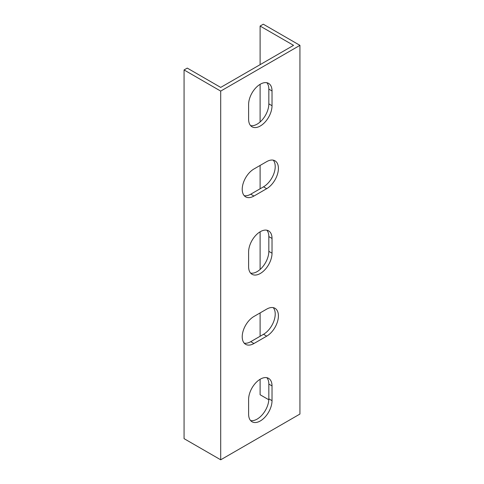<?xml version="1.0" encoding="UTF-8"?>
<svg xmlns="http://www.w3.org/2000/svg" width="484" height="484" viewBox="0 0 484 484"><rect width="100%" height="100%" fill="white"/><g stroke="black" fill="none" stroke-linecap="round" stroke-linejoin="round"><path stroke-width="0.73" d="M213.25 86.793L220.704 91.095L220.704 459.8L184.065 438.649L184.065 69.944L213.25 86.793M220.704 91.095L299.935 45.351L299.935 414.056L220.704 459.8M272.026 400.673A16.559 9.559 -60 0 1 264.796 417.335A16.559 9.559 -60 0 1 252.037 421.77A16.559 9.559 -60 0 1 248.613 414.189L248.613 399.445A16.559 9.559 -60 0 1 255.836 382.777A16.559 9.559 -60 0 1 268.596 378.343A16.559 9.559 -60 0 1 272.026 385.923L272.026 400.673L268.832 398.828L268.832 384.078A16.559 9.559 120 0 0 266.847 377.689M272.026 253.192A16.559 9.559 -60 0 1 264.796 269.854A16.559 9.559 -60 0 1 252.037 274.289A16.559 9.559 -60 0 1 248.613 266.708L248.613 251.964A16.559 9.559 -60 0 1 255.836 235.297A16.559 9.559 -60 0 1 268.596 230.862A16.559 9.559 -60 0 1 272.026 238.443L272.026 253.192L268.832 251.347L268.832 236.597A16.559 9.559 120 0 0 266.847 230.209M272.026 105.712A16.559 9.559 -60 0 1 264.796 122.373A16.559 9.559 -60 0 1 252.037 126.808A16.559 9.559 -60 0 1 248.613 119.227L248.613 104.477A16.559 9.559 -60 0 1 255.836 87.816A16.559 9.559 -60 0 1 268.596 83.381A16.559 9.559 -60 0 1 272.026 90.962L272.026 105.712L268.832 103.866L268.832 89.117A16.559 9.559 120 0 0 266.847 82.728M253.931 196.044A16.559 9.559 -60 0 1 245.654 196.861A16.559 9.559 -60 0 1 243.113 183.593A16.559 9.559 -60 0 1 253.931 169.001L266.702 161.632A16.559 9.559 -60 0 1 274.985 160.809A16.559 9.559 -60 0 1 277.52 174.077A16.559 9.559 -60 0 1 266.702 188.669L253.931 196.044L250.736 194.199L263.514 186.824A16.559 9.559 120 0 0 273.841 173.702A16.559 9.559 120 0 0 273.23 160.156M253.931 343.525A16.559 9.559 -60 0 1 245.654 344.342A16.559 9.559 -60 0 1 243.113 331.074A16.559 9.559 -60 0 1 253.931 316.482L266.702 309.113A16.559 9.559 -60 0 1 274.985 308.29A16.559 9.559 -60 0 1 277.52 321.558A16.559 9.559 -60 0 1 266.702 336.15L253.931 343.525L250.736 341.68L263.514 334.305A16.559 9.559 120 0 0 273.841 321.182A16.559 9.559 120 0 0 273.23 307.636M299.935 45.351L263.296 24.2L260.108 26.045L260.108 64.662M260.108 26.045L293.552 45.351L220.704 87.41L187.26 68.099L184.065 69.944M260.108 84.325L260.108 121.98M260.108 165.437L260.108 188.79M260.108 231.806L260.108 269.461M260.108 312.918L260.108 336.271M260.108 379.287L260.108 394.744L268.808 399.772M250.597 420.578A16.559 9.559 120 0 0 262.63 414.34A16.559 9.559 120 0 0 268.832 398.828M250.597 273.097A16.559 9.559 120 0 0 262.63 266.859A16.559 9.559 120 0 0 268.832 251.347M250.597 125.616A16.559 9.559 120 0 0 262.63 119.379A16.559 9.559 120 0 0 268.832 103.866M244.214 195.669A16.559 9.559 120 0 0 250.736 194.199M244.214 343.15A16.559 9.559 120 0 0 250.736 341.68M272.026 385.923L268.832 384.078M272.026 238.443L268.832 236.597M272.026 90.962L268.832 89.117M266.702 188.669L263.514 186.824M266.702 336.15L263.514 334.305"/></g></svg>
